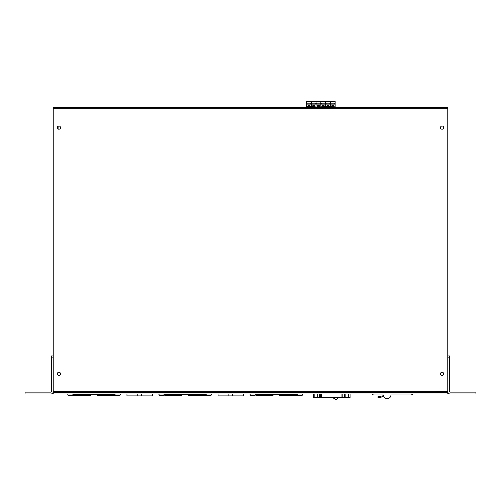 <?xml version="1.0" encoding="UTF-8"?>
<svg xmlns="http://www.w3.org/2000/svg" width="501" height="501" viewBox="0 0 501 501"><rect width="100%" height="100%" fill="white"/><g stroke="black" fill="none" stroke-linecap="round" stroke-linejoin="round"><path stroke-width="0.75" d="M440.467 127.63A1.597 1.597 0 0 1 442.064 126.033A1.597 1.597 0 0 1 443.661 127.63A1.597 1.597 0 0 1 442.064 129.227A1.597 1.597 0 0 1 440.467 127.63M57.339 127.63A1.597 1.597 0 0 1 58.936 126.033A1.597 1.597 0 0 1 60.533 127.63A1.597 1.597 0 0 1 58.936 129.227A1.597 1.597 0 0 1 57.339 127.63M57.339 373.821A1.597 1.597 0 0 1 58.936 372.224A1.597 1.597 0 0 1 60.533 373.821A1.597 1.597 0 0 1 58.936 375.418A1.597 1.597 0 0 1 57.339 373.821M440.467 373.821A1.597 1.597 0 0 1 442.064 372.224A1.597 1.597 0 0 1 443.661 373.821A1.597 1.597 0 0 1 442.064 375.418A1.597 1.597 0 0 1 440.467 373.821M447.769 390.398A0.939 0.939 0 0 1 446.829 391.337L54.171 391.337A0.939 0.939 0 0 1 53.231 390.398M53.231 110.107L53.231 355.967L53.231 108.698L447.769 108.698L447.769 355.967L447.769 110.107M53.231 108.698L53.231 107.433L447.769 107.433L447.769 108.698M64.103 391.337L64.103 392.602M436.897 391.337L436.897 392.602M446.497 391.337L447.769 391.337A1.271 1.271 0 0 1 446.497 392.602M54.496 392.602A1.271 1.271 0 0 1 53.231 391.337L54.496 391.337M54.171 391.337A0.326 0.326 0 0 0 54.496 391.663L63.633 391.663L63.633 392.602M437.367 392.602L437.367 391.663L446.497 391.663A0.326 0.326 0 0 0 446.829 391.337M447.769 355.967L449.647 355.967L447.769 355.967L447.769 357.846L449.647 357.846L449.647 355.967M449.647 357.846L449.647 391.525A0.614 0.614 0 0 0 450.255 392.133L475.95 392.133L475.95 394.011L450.255 394.011A2.486 2.486 0 0 1 447.769 391.525L447.769 357.846M51.352 355.967L53.231 355.967L51.352 355.967L51.352 391.525A0.614 0.614 0 0 1 50.739 392.133L25.05 392.133L25.05 394.011L50.739 394.011A2.486 2.486 0 0 0 53.231 391.525L53.231 355.967M374.028 394.951L383.422 394.951L374.028 394.951A2.818 2.818 0 0 1 371.93 394.011M412.761 394.011A2.818 2.818 0 0 1 410.663 394.951L390.937 394.951L390.937 396.83L390.436 396.83M382.67 396.83L382.482 395.89L377.879 396.811L378.067 397.75L383.804 396.604M410.663 394.951L390.937 394.951A3.757 3.757 0 0 1 387.179 398.708A3.757 3.757 0 0 1 383.422 394.951A3.757 3.757 0 0 0 383.497 395.69L382.482 395.89M338.213 397.769A9.256 9.256 0 0 1 335.795 399.648A17.848 17.848 0 0 0 332.821 397.769M335.163 107.433L335.163 101.352L330.391 101.352L330.391 101.822L335.163 101.822M306.531 101.822L306.531 101.352L311.309 101.352L311.309 101.822L311.309 101.352L316.075 101.352L316.075 101.822L316.075 101.352L320.847 101.352L320.847 101.822L320.847 101.352L325.625 101.352L325.625 101.822L325.625 101.352L330.391 101.352L330.391 101.822L306.531 101.822L311.309 102.054L311.309 107.433L311.309 101.822L316.075 102.054L316.075 107.433L316.075 101.822L320.847 102.054L320.847 107.433L320.847 101.822L325.625 102.054L325.625 107.433L325.625 101.822L330.391 102.054L330.391 107.433L330.391 101.822L335.163 102.054M330.898 104.12L330.898 103.181L334.655 103.181L334.655 104.12L330.898 104.12M331.361 107.433A1.503 1.503 0 0 1 332.777 105.435A1.503 1.503 0 0 1 334.198 107.433M334.248 107.126L331.311 107.126A1.478 1.478 0 0 1 331.311 106.751L334.248 106.751A1.478 1.478 0 0 1 334.173 107.433M334.248 106.751A1.478 1.478 0 0 0 331.311 106.751M326.126 104.12L326.126 103.181L329.883 103.181L329.883 104.12L326.126 104.12M326.589 107.433A1.503 1.503 0 0 1 328.005 105.435A1.503 1.503 0 0 1 329.426 107.433M329.476 107.126L326.539 107.126A1.478 1.478 0 0 1 326.539 106.751L329.476 106.751A1.478 1.478 0 0 1 329.401 107.433M329.476 106.751A1.478 1.478 0 0 0 326.539 106.751M321.354 104.12L321.354 103.181L325.111 103.181L325.111 104.12L321.354 104.12M321.767 107.126A1.478 1.478 0 0 1 321.767 106.751L324.704 106.751A1.478 1.478 0 0 1 324.704 107.126L321.767 107.126A1.478 1.478 0 0 0 321.842 107.433A1.503 1.503 0 0 1 323.233 105.435A1.503 1.503 0 0 1 324.654 107.433M324.704 106.751A1.478 1.478 0 0 0 321.767 106.751M316.582 104.12L316.582 103.181L320.339 103.181L320.339 104.12L316.582 104.12M317.045 107.433A1.503 1.503 0 0 1 318.461 105.435A1.503 1.503 0 0 1 319.882 107.433M319.932 107.126L316.995 107.126A1.478 1.478 0 0 1 316.995 106.751L319.932 106.751A1.478 1.478 0 0 1 319.857 107.433M319.932 106.751A1.478 1.478 0 0 0 316.995 106.751M311.81 104.12L311.81 103.181L315.567 103.181L315.567 104.12L311.81 104.12M312.273 107.433A1.503 1.503 0 0 1 313.689 105.435A1.503 1.503 0 0 1 315.11 107.433A1.478 1.478 0 0 0 315.16 107.126L312.223 107.126A1.478 1.478 0 0 1 312.223 106.751L315.16 106.751A1.478 1.478 0 0 1 315.16 107.126M315.16 106.751A1.478 1.478 0 0 0 312.223 106.751M307.038 104.12L307.038 103.181L310.795 103.181L310.795 104.12L307.038 104.12M307.501 107.433A1.503 1.503 0 0 1 308.917 105.435A1.503 1.503 0 0 1 310.338 107.433M306.531 102.054L306.531 107.433M310.388 107.126L307.451 107.126A1.478 1.478 0 0 1 307.451 106.751L310.388 106.751A1.478 1.478 0 0 1 310.313 107.433M310.388 106.751A1.478 1.478 0 0 0 307.451 106.751M53.231 394.011L53.231 392.602L447.769 392.602L447.769 394.011L53.231 394.011M73.747 394.556L73.816 394.644A0.451 0.319 90 0 1 73.816 395.546L88.483 395.546A0.451 0.319 -90 0 0 88.621 394.688M73.816 395.546L72.983 394.556L73.81 395.546L90.787 395.546L90.337 395.095L90.787 394.644L90.787 395.546M73.879 394.556L73.052 394.556M73.747 394.55L73.052 394.55M73.052 394.462L73.052 394.462A0.451 0.319 -90 0 0 73.371 394.011M114.322 394.556L114.259 394.644A0.451 0.319 90 0 0 114.259 395.546L99.586 395.546A0.451 0.319 -90 0 1 99.455 394.688M114.19 394.556L115.042 394.556M114.322 394.55L115.042 394.55M115.042 394.462L115.023 394.462A0.451 0.319 -90 0 1 114.704 394.011M68.894 395.421L71.944 395.421M67.792 394.951L67.792 394.011L68.261 395.421L67.792 394.951L73.052 394.951L72.582 395.421L73.052 394.011M116.144 395.421L119.194 395.421M120.303 394.951L119.833 395.421L120.303 394.011L120.303 394.951L115.042 394.951L115.042 394.011M115.042 394.951L115.512 395.421L115.042 394.92M164.867 394.556L164.935 394.644A0.451 0.319 90 0 1 164.935 395.546L179.602 395.546A0.451 0.319 -90 0 0 179.74 394.688M164.998 394.556L164.171 394.556M164.867 394.55L164.171 394.55M164.171 394.462L164.171 394.462A0.451 0.319 -90 0 0 164.491 394.011M205.441 394.556L205.379 394.644A0.451 0.319 90 0 0 205.379 395.546L190.706 395.546A0.451 0.319 -90 0 1 190.574 394.688M205.379 395.546L206.212 394.556L205.385 395.546L188.407 395.546L188.858 395.095L188.407 394.644L188.407 395.546L190.706 395.546M205.31 394.556L206.161 394.556M205.441 394.55L206.161 394.55M206.161 394.462L206.143 394.462A0.451 0.319 -90 0 1 205.823 394.011M160.013 395.421L163.063 395.421M158.911 394.951L158.911 394.011L159.381 395.421L158.911 394.951L164.171 394.951L163.702 395.421L164.171 394.011M207.264 395.421L210.314 395.421M211.422 394.011L211.422 394.951L206.161 394.951L206.161 394.011M255.986 394.556L256.055 394.644A0.451 0.319 90 0 1 256.055 395.546L270.722 395.546A0.451 0.319 -90 0 0 270.859 394.688M256.117 394.556L255.291 394.556M255.986 394.55L255.291 394.55M255.291 394.462L255.291 394.462A0.451 0.319 -90 0 0 255.61 394.011M296.561 394.556L296.498 394.644A0.451 0.319 90 0 0 296.498 395.546L281.825 395.546A0.451 0.319 -90 0 1 281.694 394.688M296.498 395.546L297.331 394.556L296.504 395.546L279.527 395.546L279.978 395.095L279.527 394.644L279.527 395.546M296.429 394.556L297.281 394.556M296.561 394.55L297.281 394.55M297.281 394.462L297.262 394.462A0.451 0.319 -90 0 1 296.943 394.011M251.133 395.421L254.182 395.421M250.03 394.951L250.03 394.011L250.5 395.421L250.03 394.951L255.291 394.951L254.821 395.421L255.291 394.011M298.383 395.421L301.433 395.421M302.541 394.951L302.072 395.421L302.541 394.011L302.541 394.951L297.281 394.951L297.281 394.011M152.317 394.011L152.317 395.89L126.953 395.89L126.953 394.011M243.436 394.011L243.436 395.89L218.073 395.89L218.073 394.011M321.561 394.011L321.561 397.769L344.055 397.769L344.043 394.011M319.469 394.011L319.456 397.769L321.561 397.769M319.074 394.011L319.074 397.769L313.438 397.769L313.438 394.011M314.847 394.011L314.847 397.769M317.665 394.011L317.665 397.769M350.074 394.011L350.074 397.769L344.438 397.769L344.438 394.011M345.847 394.011L345.847 397.769M348.665 394.011L348.665 397.769M58.867 129.227L58.867 126.033M51.352 357.846L53.231 357.846M137.762 395.89L137.762 394.011M141.507 395.89L141.507 394.011M228.882 395.89L228.882 394.011M232.627 395.89L232.627 394.011M341.951 394.011L341.951 397.769M342.841 394.011L342.841 397.769M320.671 394.011L320.671 397.769M73.948 394.688L114.128 394.688M73.753 394.011L73.879 394.55M114.266 395.546L115.098 394.556L114.259 395.546M97.288 395.546L97.288 394.644L97.739 395.095L97.288 395.546L99.586 395.546M114.19 394.55L114.322 394.011M165.067 394.688L205.247 394.688M164.929 395.546L164.096 394.556L164.935 395.546M181.456 395.095L181.907 394.644L181.907 395.546L181.456 395.095M179.602 395.546L181.907 395.546L179.602 395.546M164.873 394.011L164.998 394.55M205.31 394.55L205.441 394.011M211.422 394.951L210.952 395.421L211.422 394.951M206.161 394.951L206.631 395.421L206.161 394.951M256.186 394.688L296.367 394.688M256.049 395.546L255.216 394.556L256.055 395.546M272.575 395.095L273.026 394.644L273.026 395.546L272.575 395.095M270.722 395.546L273.026 395.546M255.992 394.011L256.117 394.55M296.429 394.55L296.561 394.011M297.281 394.951L297.751 395.421L297.281 394.951M344.055 394.011L344.055 397.769M319.456 394.011L319.456 397.769"/></g></svg>
